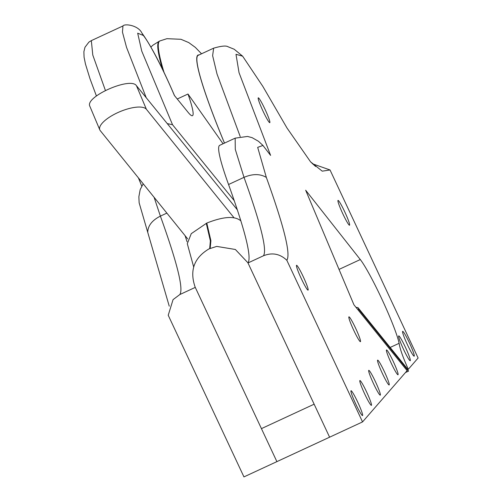 <?xml version="1.0" encoding="UTF-8"?>
<svg xmlns="http://www.w3.org/2000/svg" width="502" height="502" viewBox="0 0 502 502"><rect width="100%" height="100%" fill="white"/><g stroke="black" fill="none" stroke-linecap="round" stroke-linejoin="round"><path stroke-width="0.75" d="M185.1 235.683L187.051 241.751M362.544 421.918L276.891 461.627L195.272 287.389L179.816 294.555L173.058 299.631L168.226 315.256L243.947 476.9L276.891 461.627L195.171 287.175C189.411 270.609 194.017 257.852 208.995 248.892L216.72 246.407L235.363 249.481L247.881 262.741L314.139 404.192L261.435 428.626L314.139 404.192L329.601 437.192L247.982 262.954L263.437 255.788C272.166 252.293 279.959 253.786 286.824 260.268C290.909 254.269 284.082 226.653 266.342 177.413L257.683 147.375L262.941 145.442L270.603 155.413L239.034 72.683L235.99 54.304L242.635 56.186L262.797 86.325L286.968 127.96L310.581 161.864L322.246 171.163L330.027 169.958L418.116 358.008L408.302 369.29C402.987 357.424 399.925 348.764 399.109 343.305A49.604 4.662 65.1 0 0 382.405 300.234A49.604 4.662 65.1 0 0 360.298 259.553L305.662 190.22L353.948 304.821L407.116 370.652L362.544 421.918L286.824 260.268M141.746 186.085L138.383 177.84M169.249 306.182L139.142 202.833L138.859 196.765L140.196 189.58L143.195 183.801M407.655 369.591L408.302 369.29M224.494 143.101A151.73 14.269 -114.9 0 1 198.202 55.333L213.657 48.167C221.407 45.927 226.239 45.475 228.153 46.818L234.189 49.234L242.635 56.186M247.982 262.954C251.828 257.357 245.352 231.209 228.554 184.51A122.551 11.521 -114.9 0 1 219.7 145.323L235.162 138.157L247.53 136.437L252.148 137.673L258.492 141.3L262.941 145.442M407.492 344.836A13.679 1.286 -114.9 0 1 402.66 331.364A13.679 1.286 -114.9 0 1 409.582 343.23A13.679 1.286 -114.9 0 1 414.169 356.182A13.679 1.286 -114.9 0 1 407.492 344.836A13.679 1.286 -114.9 0 1 402.66 331.364A13.679 1.286 -114.9 0 1 409.582 343.23A13.679 1.286 -114.9 0 1 414.169 356.182A13.679 1.286 -114.9 0 1 407.492 344.836M403.552 349.367A13.679 1.286 -114.9 0 1 398.72 335.894A13.679 1.286 -114.9 0 1 405.641 347.767A13.679 1.286 -114.9 0 1 410.228 360.712A13.679 1.286 -114.9 0 1 403.552 349.367A13.679 1.286 -114.9 0 1 398.72 335.894A13.679 1.286 -114.9 0 1 405.641 347.767A13.679 1.286 -114.9 0 1 410.228 360.712A13.679 1.286 -114.9 0 1 403.552 349.367M391.334 363.417A13.679 1.286 -114.9 0 1 386.502 349.95A13.679 1.286 -114.9 0 1 393.424 361.816A13.679 1.286 -114.9 0 1 398.011 374.768A13.679 1.286 -114.9 0 1 391.334 363.417A13.679 1.286 -114.9 0 1 386.502 349.95A13.679 1.286 -114.9 0 1 393.424 361.816A13.679 1.286 -114.9 0 1 398.011 374.768A13.679 1.286 -114.9 0 1 391.334 363.417M382.461 373.62A13.679 1.286 -114.9 0 1 377.636 360.147A13.679 1.286 -114.9 0 1 384.557 372.013A13.679 1.286 -114.9 0 1 389.138 384.965A13.679 1.286 -114.9 0 1 382.461 373.62A13.679 1.286 -114.9 0 1 377.636 360.147A13.679 1.286 -114.9 0 1 384.557 372.013A13.679 1.286 -114.9 0 1 389.138 384.965A13.679 1.286 -114.9 0 1 382.461 373.62M342.86 213.883A13.679 1.286 -114.9 0 1 338.028 200.411A13.679 1.286 -114.9 0 1 344.949 212.277A13.679 1.286 -114.9 0 1 349.536 225.229A13.679 1.286 -114.9 0 1 342.86 213.883A13.679 1.286 -114.9 0 1 338.028 200.411A13.679 1.286 -114.9 0 1 344.949 212.277A13.679 1.286 -114.9 0 1 349.536 225.229A13.679 1.286 -114.9 0 1 342.86 213.883M263.104 111.306A13.679 1.286 -114.9 0 1 258.273 97.834A13.679 1.286 -114.9 0 1 265.194 109.7A13.679 1.286 -114.9 0 1 269.781 122.651A13.679 1.286 -114.9 0 1 263.104 111.306A13.679 1.286 -114.9 0 1 258.273 97.834A13.679 1.286 -114.9 0 1 265.194 109.7A13.679 1.286 -114.9 0 1 269.781 122.651A13.679 1.286 -114.9 0 1 263.104 111.306M353.759 330.316A13.679 1.286 -114.9 0 1 348.928 316.844A13.679 1.286 -114.9 0 1 355.849 328.71A13.679 1.286 -114.9 0 1 360.436 341.661A13.679 1.286 -114.9 0 1 353.759 330.316A13.679 1.286 -114.9 0 1 348.928 316.844A13.679 1.286 -114.9 0 1 355.849 328.71A13.679 1.286 -114.9 0 1 360.436 341.661A13.679 1.286 -114.9 0 1 353.759 330.316M373.595 383.817A13.679 1.286 -114.9 0 1 368.769 370.344A13.679 1.286 -114.9 0 1 375.684 382.21A13.679 1.286 -114.9 0 1 380.271 395.162A13.679 1.286 -114.9 0 1 373.595 383.817A13.679 1.286 -114.9 0 1 368.769 370.344A13.679 1.286 -114.9 0 1 375.684 382.21A13.679 1.286 -114.9 0 1 380.271 395.162A13.679 1.286 -114.9 0 1 373.595 383.817M364.728 394.014A13.679 1.286 -114.9 0 1 359.896 380.541A13.679 1.286 -114.9 0 1 366.818 392.413A13.679 1.286 -114.9 0 1 371.405 405.359A13.679 1.286 -114.9 0 1 364.728 394.014A13.679 1.286 -114.9 0 1 359.896 380.541A13.679 1.286 -114.9 0 1 366.818 392.413A13.679 1.286 -114.9 0 1 371.405 405.359A13.679 1.286 -114.9 0 1 364.728 394.014M355.862 404.217A13.679 1.286 -114.9 0 1 351.03 390.744A13.679 1.286 -114.9 0 1 357.951 402.61A13.679 1.286 -114.9 0 1 362.538 415.562A13.679 1.286 -114.9 0 1 355.862 404.217A13.679 1.286 -114.9 0 1 351.03 390.744A13.679 1.286 -114.9 0 1 357.951 402.61A13.679 1.286 -114.9 0 1 362.538 415.562A13.679 1.286 -114.9 0 1 355.862 404.217M301.382 278.786A13.679 1.286 -114.9 0 1 296.556 265.313A13.679 1.286 -114.9 0 1 303.472 277.179A13.679 1.286 -114.9 0 1 308.059 290.131A13.679 1.286 -114.9 0 1 301.382 278.786A13.679 1.286 -114.9 0 1 296.556 265.313A13.679 1.286 -114.9 0 1 303.472 277.179A13.679 1.286 -114.9 0 1 308.059 290.131A13.679 1.286 -114.9 0 1 301.382 278.786M312.432 163.777L330.027 169.958M193.609 266.731L187.296 243.683L191.256 233.662L206.793 223.07C223.49 216.456 234.861 215.741 240.91 220.911M357.939 309.759L358.729 309.389L408.572 371.11L405.472 372.547M187.717 238.927L100.262 130.633A25.533 8.936 -22.9 0 1 99.791 129.855A25.533 8.936 -22.9 0 1 118.673 112.216A25.533 8.936 -22.9 0 1 146.377 109.254L233.982 217.724M408.572 371.11L406.564 367.778L357.989 307.638L355.962 307.312M237.339 209.811L136.456 85.704C130.583 76.48 84.48 96.88 89.877 106.324L99.791 129.855M358.729 309.389L357.989 307.638M223.064 143.767L187.993 94.018A78.005 7.335 -114.9 0 1 192.467 115.692A78.005 7.335 -114.9 0 1 188.106 112.354L174.376 95.462A52.522 4.938 -114.9 0 0 143.34 35.447L141.853 32.975C138.245 25.207 124.534 23.399 122.952 25.96L122.457 32.115L126.542 47.37L146.233 97.733M234.258 200.668L172.531 124.728L141.733 51.066L137.68 33.188L143.34 35.447M187.993 94.018L177.256 99.001M167.26 123.605L172.531 124.728M166.871 213.112L160.389 216.117L154.101 197.299M179.816 294.555C183.707 289.052 177.231 262.904 160.389 216.117C152.05 220.359 147.833 225.787 147.751 232.395M390.148 347.459L399.109 343.305M339.032 269.411L360.298 259.553M240.207 136.544L217.021 74.026L212.622 55.647L213.657 48.167M228.554 184.51L244.01 177.344L235.287 149.395L235.162 138.157M263.437 255.788C267.328 250.278 260.852 224.137 244.01 177.344C252.701 173.692 260.143 173.717 266.342 177.413M224.469 143.114A152.018 14.294 -114.9 0 1 199.005 54.956M164.022 72.376A180.902 17.012 -114.9 0 1 159.837 40.957L166.928 38.679L180.952 39.288L188.746 42.582L195.316 47.37L201.515 53.789M150.907 46.993L153.003 45.13L159.31 41.202A180.902 17.012 65.1 0 0 162.472 69.163M206.793 223.07L210.903 240.703L210.175 248.358M206.266 223.315L210.369 240.897L209.673 248.578M248.252 262.584L247.881 262.741M146.377 109.254L136.456 85.704M105.382 90.379L92.788 55.057L91.326 40.624L122.952 25.96M315.626 166.476L310.581 161.864M159.31 41.202L159.837 40.957M174.589 95.813C162.19 66.954 151.278 46.008 141.853 32.975M96.403 95.945L89.983 78.714L85.447 63.98L84.072 57.178L83.884 51.744L84.976 47.257L88.917 42.093L91.326 40.624"/></g></svg>

